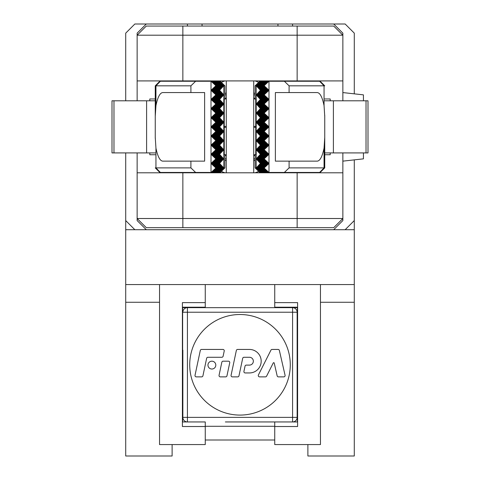 <?xml version="1.0" encoding="UTF-8"?>
<svg xmlns="http://www.w3.org/2000/svg" width="480" height="480" viewBox="0 0 480 480"><rect width="100%" height="100%" fill="white"/><g stroke="black" fill="none" stroke-linecap="round" stroke-linejoin="round"><path stroke-width="0.72" d="M137.142 152.916L137.142 220.572L146.286 229.716L333.714 229.716L342.858 220.572L342.858 218.514L333.714 227.658L146.286 227.658L137.142 218.514L182.856 218.514L182.856 227.658M182.856 172.8L342.858 172.8L342.858 218.514L182.856 218.514L182.856 172.8L137.142 172.8L137.142 218.514M187.428 26.058L187.428 24L146.286 24L137.142 33.144L137.142 35.202L146.286 26.058L333.714 26.058L342.858 35.202L297.144 35.202L297.144 26.058M297.144 80.916L137.142 80.916L137.142 35.202L297.144 35.202L297.144 80.916L342.858 80.916L342.858 35.202M354.288 93.84L354.288 33.144L345.144 24L333.714 24L342.858 33.144L342.858 100.8M333.714 24L292.572 24L292.572 26.058M137.142 80.916L137.142 100.8M342.858 172.8L342.858 152.916M266.16 172.458A52.572 52.572 0 0 1 265.554 172.8M214.446 172.8A52.572 52.572 0 0 1 213.84 172.458M366.024 152.916L367.998 152.916L367.998 100.8L366.024 100.8L366.024 152.916L324.744 152.916M155.256 152.916L113.976 152.916L113.976 100.8L112.002 100.8L112.002 152.916L113.976 152.916M113.976 100.8L155.256 100.8M324.744 100.8L366.024 100.8M333.402 152.916L333.402 100.8M146.598 152.916L146.598 100.8M190.908 167.886L155.256 167.886L159.828 172.458L195.63 172.458L190.908 167.886L190.908 161.142L162.72 161.142C159.966 160.884 157.704 156.54 155.946 148.11L155.256 137.424L155.256 85.83L190.908 85.83L195.63 81.258L159.828 81.258L155.256 85.83L159.828 81.258M219.156 81.258L219.636 81.738L219.126 81.258L220.302 81.258L224.886 85.83L224.886 98.97L224.274 98.97L224.244 103.542L224.274 154.74L224.886 154.74L224.886 167.886L223.806 167.886L219.576 172.092L223.746 167.886L219.156 172.458L220.302 172.458L224.886 167.886M219.636 81.738L223.746 85.824L219.576 81.624L223.806 85.83L224.886 85.83M155.256 116.286L155.946 105.606C157.704 97.17 159.966 92.826 162.72 92.574L190.908 92.574L190.908 85.83M223.806 85.83L223.806 167.886M223.746 85.824L219.576 90.288L223.746 94.758L219.006 90.288L223.74 85.818M211.134 172.458L215.862 168L211.692 172.458L211.014 172.458L211.014 90.288L219.576 90.288M155.256 138.288L155.256 137.424M190.908 92.574L204.624 92.574L204.624 161.142L190.908 161.142M211.014 172.458L195.63 172.458M211.014 99.426L215.862 94.86L211.014 90.288L211.014 81.258L211.692 81.258L215.862 85.716L211.584 90.288L215.862 94.86L211.584 99.426L215.862 103.998L211.014 99.426L212.154 99.426L216.432 103.998L211.584 99.426L216.432 94.86L212.154 99.426L212.724 99.426L217.002 103.998L212.154 99.426L217.002 94.86L212.724 99.426L213.3 99.426L217.572 103.998L212.724 99.426L217.572 94.86L213.3 99.426L213.87 99.426L218.148 103.998L213.3 99.426L218.148 94.86L213.87 99.426L214.44 99.426L218.718 103.998L213.87 99.426L218.718 94.86L214.44 99.426L215.01 99.426L219.288 103.998L214.44 99.426L219.288 94.86L215.01 99.426L215.58 99.426L219.858 103.998L215.01 99.426L219.858 94.86L215.58 99.426L216.15 99.426L220.428 103.998L215.58 99.426L220.428 94.86L216.15 99.426L216.72 99.426L220.998 103.998L216.15 99.426L220.998 94.86L216.72 99.426L217.29 99.426L221.568 103.998L216.72 99.426L221.568 94.86L217.29 99.426L217.86 99.426L222.138 103.998L217.29 99.426L222.138 94.86L217.86 99.426L218.43 99.426L222.708 103.998L217.86 99.426L222.708 94.86L218.43 99.426L219.006 99.426L223.278 103.998L218.43 99.426L223.278 94.86L219.006 99.426L219.576 99.426L223.752 103.89L219.006 99.426L223.752 94.968L219.576 99.426M195.63 81.258L211.014 81.258M211.014 117.714L215.862 113.142L211.584 117.714L215.862 122.286L211.014 117.714L212.154 117.714L216.432 122.286L211.584 117.714L216.432 113.142L212.154 117.714L212.724 117.714L217.002 122.286L212.154 117.714L217.002 113.142L212.724 117.714L213.3 117.714L217.572 122.286L212.724 117.714L217.572 113.142L213.3 117.714L213.87 117.714L218.148 122.286L213.3 117.714L218.148 113.142L213.87 117.714L214.44 117.714L218.718 122.286L213.87 117.714L218.718 113.142L214.44 117.714L215.01 117.714L219.288 122.286L214.44 117.714L219.288 113.142L215.01 117.714L215.58 117.714L219.858 122.286L215.01 117.714L219.858 113.142L215.58 117.714L216.15 117.714L220.428 122.286L215.58 117.714L220.428 113.142L216.15 117.714L216.72 117.714L220.998 122.286L216.15 117.714L220.998 113.142L216.72 117.714L217.29 117.714L221.568 122.286L216.72 117.714L221.568 113.142L217.29 117.714L217.86 117.714L222.138 122.286L217.29 117.714L222.138 113.142L217.86 117.714L218.43 117.714L222.708 122.286L217.86 117.714L222.708 113.142L218.43 117.714L219.006 117.714L223.278 122.286L218.43 117.714L223.278 113.142L219.006 117.714L219.576 117.714L223.752 122.178L219.006 117.714L223.746 113.238L219.576 117.714M211.014 108.57L215.862 103.998L211.584 108.57L215.862 113.142L211.014 108.57L212.154 108.57L216.432 113.142L211.584 108.57L216.432 103.998L212.154 108.57L212.724 108.57L217.002 113.142L212.154 108.57L217.002 103.998L212.724 108.57L213.3 108.57L217.572 113.142L212.724 108.57L217.572 103.998L213.3 108.57L213.87 108.57L218.148 113.142L213.3 108.57L218.148 103.998L213.87 108.57L214.44 108.57L218.718 113.142L213.87 108.57L218.718 103.998L214.44 108.57L215.01 108.57L219.288 113.142L214.44 108.57L219.288 103.998L215.01 108.57L215.58 108.57L219.858 113.142L215.01 108.57L219.858 103.998L215.58 108.57L216.15 108.57L220.428 113.142L215.58 108.57L220.428 103.998L216.15 108.57L216.72 108.57L220.998 113.142L216.15 108.57L220.998 103.998L216.72 108.57L217.29 108.57L221.568 113.142L216.72 108.57L221.568 103.998L217.29 108.57L217.86 108.57L222.138 113.142L217.29 108.57L222.138 103.998L217.86 108.57L218.43 108.57L222.708 113.142L217.86 108.57L222.708 103.998L218.43 108.57L219.006 108.57L223.278 113.142L218.43 108.57L223.278 103.998L219.006 108.57L219.576 108.57L223.752 113.034L219.006 108.57L223.746 104.094L219.576 108.57M212.154 90.288L216.432 94.86L211.584 90.288L216.432 85.716L212.154 90.288L217.002 85.716L212.724 90.288L217.002 94.86L212.154 90.288M213.3 90.288L217.572 94.86L212.724 90.288L217.572 85.716L213.3 90.288L218.148 85.716L213.87 90.288L218.148 94.86L213.3 90.288M214.44 90.288L218.718 94.86L213.87 90.288L218.718 85.716L214.44 90.288L219.288 85.716L215.01 90.288L219.288 94.86L214.44 90.288M215.58 90.288L219.858 94.86L215.01 90.288L219.858 85.716L215.58 90.288L220.428 85.716L216.15 90.288L220.428 94.86L215.58 90.288M216.72 90.288L220.998 94.86L216.15 90.288L220.998 85.716L216.72 90.288L221.568 85.716L217.29 90.288L221.568 94.86L216.72 90.288M217.86 90.288L222.138 94.86L217.29 90.288L222.138 85.716L217.86 90.288L222.708 85.716L218.43 90.288L222.708 94.86L217.86 90.288M219.006 90.288L223.278 94.86L218.43 90.288L223.278 85.716L219.006 90.288M211.014 90.288L215.862 85.716L211.134 81.258M216.432 85.716L211.704 81.258L212.262 81.258L216.432 85.716M217.002 85.716L212.28 81.258L212.832 81.258L217.002 85.716M217.572 85.716L212.85 81.258L213.402 81.258L217.572 85.716M218.148 85.716L213.42 81.258L213.972 81.258L218.148 85.716M218.718 85.716L213.99 81.258L214.548 81.258L218.718 85.716M219.288 85.716L214.56 81.258L215.118 81.258L219.288 85.716M219.858 85.716L215.13 81.258L215.688 81.258L219.858 85.716M220.428 85.716L215.7 81.258L216.258 81.258L220.428 85.716M220.998 85.716L216.27 81.258L216.828 81.258L220.998 85.716M221.568 85.716L216.84 81.258L217.398 81.258L221.568 85.716M222.138 85.716L217.41 81.258L217.968 81.258L222.138 85.716M222.708 85.716L217.986 81.258L218.538 81.258L222.708 85.716M223.278 85.716L218.556 81.258L219.108 81.258L223.278 85.716M222.708 168L217.86 163.428L218.43 163.428L222.708 168L218.538 172.458L217.986 172.458L222.708 168M222.138 168L217.29 163.428L217.86 163.428L222.138 168L217.968 172.458L217.41 172.458L222.138 168M223.278 168L218.43 163.428L219.006 163.428L223.278 168L219.108 172.458L218.556 172.458L223.278 168M219.576 163.428L223.746 167.886L219.006 163.428L219.576 163.428L223.752 158.748L219.006 154.284L223.278 158.856L219.006 163.428L223.752 158.964M221.568 168L216.72 163.428L217.29 163.428L221.568 168L217.398 172.458L216.84 172.458L221.568 168M220.998 168L216.15 163.428L216.72 163.428L220.998 168L216.828 172.458L216.27 172.458L220.998 168M220.428 168L215.58 163.428L216.15 163.428L220.428 168L216.258 172.458L215.7 172.458L220.428 168M219.858 168L215.01 163.428L215.58 163.428L219.858 168L215.688 172.458L215.13 172.458L219.858 168M219.288 168L214.44 163.428L215.01 163.428L219.288 168L215.118 172.458L214.56 172.458L219.288 168M218.718 168L213.87 163.428L214.44 163.428L218.718 168L214.548 172.458L213.99 172.458L218.718 168M218.148 168L213.3 163.428L213.87 163.428L218.148 168L213.972 172.458L213.42 172.458L218.148 168M217.572 168L212.724 163.428L213.3 163.428L217.572 168L213.402 172.458L212.85 172.458L217.572 168M217.002 168L212.154 163.428L212.724 163.428L217.002 168L212.832 172.458L212.28 172.458L217.002 168M216.432 168L211.584 163.428L212.154 163.428L216.432 168L212.262 172.458L211.704 172.458L216.432 168M218.43 163.428L223.278 158.856L218.43 154.284L222.708 158.856L218.43 163.428M211.014 163.428L215.862 158.856L211.584 163.428L215.862 168L211.014 163.428L211.584 163.428L216.432 158.856L212.154 163.428L217.002 158.856L212.724 163.428L217.572 158.856L213.3 163.428L218.148 158.856L213.87 163.428L218.718 158.856L214.44 163.428L219.288 158.856L215.01 163.428L219.858 158.856L215.58 163.428L220.428 158.856L216.15 163.428L220.998 158.856L216.72 163.428L221.568 158.856L217.29 163.428L222.138 158.856L217.86 163.428L222.708 158.856L217.86 154.284L219.576 154.284L223.746 158.952M222.138 158.856L217.29 154.284L217.86 154.284L222.138 158.856M221.568 158.856L216.72 154.284L217.29 154.284L221.568 158.856M220.998 158.856L216.15 154.284L216.72 154.284L220.998 158.856M220.428 158.856L215.58 154.284L216.15 154.284L220.428 158.856M219.858 158.856L215.01 154.284L215.58 154.284L219.858 158.856M219.288 158.856L214.44 154.284L215.01 154.284L219.288 158.856M218.718 158.856L213.87 154.284L214.44 154.284L218.718 158.856M218.148 158.856L213.3 154.284L213.87 154.284L218.148 158.856M217.572 158.856L212.724 154.284L213.3 154.284L217.572 158.856M217.002 158.856L212.154 154.284L212.724 154.284L217.002 158.856M216.432 158.856L211.584 154.284L212.154 154.284L216.432 158.856M211.014 154.284L215.862 149.712L211.584 154.284L215.862 158.856L211.014 154.284L211.584 154.284L216.432 149.712L212.154 154.284L217.002 149.712L212.724 154.284L217.572 149.712L213.3 154.284L218.148 149.712L213.87 154.284L218.718 149.712L214.44 154.284L219.288 149.712L215.01 154.284L219.858 149.712L215.58 154.284L220.428 149.712L216.15 154.284L220.998 149.712L216.72 154.284L221.568 149.712L217.29 154.284L222.138 149.712L217.86 154.284L222.708 149.712L218.43 154.284L223.278 149.712L219.006 154.284L223.746 149.814L219.576 154.284M223.746 149.814L219.006 145.14L223.278 149.712L218.43 145.14L222.708 149.712L217.86 145.14L219.576 145.14L223.746 149.814M222.138 149.712L217.29 145.14L217.86 145.14L222.138 149.712M221.568 149.712L216.72 145.14L217.29 145.14L221.568 149.712M220.998 149.712L216.15 145.14L216.72 145.14L220.998 149.712M220.428 149.712L215.58 145.14L216.15 145.14L220.428 149.712M219.858 149.712L215.01 145.14L215.58 145.14L219.858 149.712M219.288 149.712L214.44 145.14L215.01 145.14L219.288 149.712M218.718 149.712L213.87 145.14L214.44 145.14L218.718 149.712M218.148 149.712L213.3 145.14L213.87 145.14L218.148 149.712M217.572 149.712L212.724 145.14L213.3 145.14L217.572 149.712M217.002 149.712L212.154 145.14L212.724 145.14L217.002 149.712M216.432 149.712L211.584 145.14L212.154 145.14L216.432 149.712M211.014 145.14L215.862 140.574L211.584 145.14L215.862 149.712L211.014 145.14L211.584 145.14L216.432 140.574L212.154 145.14L217.002 140.574L212.724 145.14L217.572 140.574L213.3 145.14L218.148 140.574L213.87 145.14L218.718 140.574L214.44 145.14L219.288 140.574L215.01 145.14L219.858 140.574L215.58 145.14L220.428 140.574L216.15 145.14L220.998 140.574L216.72 145.14L221.568 140.574L217.29 145.14L222.138 140.574L217.86 145.14L222.708 140.574L218.43 145.14L223.278 140.574L219.006 145.14L223.746 140.67L219.576 145.14M223.746 140.67L219.006 136.002L219.576 136.002L223.746 140.67M223.278 140.574L218.43 136.002L219.006 136.002L223.278 140.574M222.708 140.574L217.86 136.002L218.43 136.002L222.708 140.574M222.138 140.574L217.29 136.002L217.86 136.002L222.138 140.574M221.568 140.574L216.72 136.002L217.29 136.002L221.568 140.574M220.998 140.574L216.15 136.002L216.72 136.002L220.998 140.574M220.428 140.574L215.58 136.002L216.15 136.002L220.428 140.574M219.858 140.574L215.01 136.002L215.58 136.002L219.858 140.574M219.288 140.574L214.44 136.002L215.01 136.002L219.288 140.574M218.718 140.574L213.87 136.002L214.44 136.002L218.718 140.574M218.148 140.574L213.3 136.002L213.87 136.002L218.148 140.574M217.572 140.574L212.724 136.002L213.3 136.002L217.572 140.574M217.002 140.574L212.154 136.002L212.724 136.002L217.002 140.574M216.432 140.574L211.584 136.002L212.154 136.002L216.432 140.574M211.014 136.002L215.862 131.43L211.584 136.002L215.862 140.574L211.014 136.002L211.584 136.002L216.432 131.43L212.154 136.002L217.002 131.43L212.724 136.002L217.572 131.43L213.3 136.002L218.148 131.43L213.87 136.002L218.718 131.43L214.44 136.002L219.288 131.43L215.01 136.002L219.858 131.43L215.58 136.002L220.428 131.43L216.15 136.002L220.998 131.43L216.72 136.002L221.568 131.43L217.29 136.002L222.138 131.43L217.86 136.002L222.708 131.43L218.43 136.002L223.278 131.43L219.006 136.002L223.746 131.526L219.576 136.002M219.156 172.458L219.636 171.972M223.752 131.538L219.006 126.858L223.278 131.43L218.43 126.858L222.708 131.43L217.86 126.858L222.138 131.43L217.29 126.858L221.568 131.43L216.72 126.858L220.998 131.43L216.15 126.858L220.428 131.43L215.58 126.858L219.858 131.43L215.01 126.858L219.288 131.43L214.44 126.858L218.718 131.43L213.87 126.858L218.148 131.43L213.3 126.858L217.572 131.43L212.724 126.858L217.002 131.43L212.154 126.858L216.432 131.43L211.584 126.858L215.862 131.43L211.014 126.858L215.862 122.286L211.584 126.858L216.432 122.286L212.154 126.858L217.002 122.286L212.724 126.858L217.572 122.286L213.3 126.858L218.148 122.286L213.87 126.858L218.718 122.286L214.44 126.858L219.288 122.286L215.01 126.858L219.858 122.286L215.58 126.858L220.428 122.286L216.15 126.858L220.998 122.286L216.72 126.858L221.568 122.286L217.29 126.858L222.138 122.286L217.86 126.858L222.708 122.286L218.43 126.858L223.278 122.286L219.006 126.858L223.746 122.382M223.752 122.394L219.576 126.858L223.752 131.322M211.014 126.858L219.576 126.858M226.284 127.314L224.244 127.314M155.256 154.74L149.802 154.74L149.802 152.916M226.284 154.74L223.806 154.74M226.284 98.97L224.274 98.97M155.256 98.97L149.802 98.97L149.802 100.8M226.284 126.402L224.244 126.402M289.092 85.83L324.744 85.83L320.172 81.258L284.37 81.258L289.092 85.83L289.092 92.574L317.28 92.574C320.034 92.826 322.296 97.17 324.054 105.606L324.744 116.286L324.744 167.886L289.092 167.886L284.37 172.458L320.172 172.458L324.744 167.886L320.172 172.458M260.844 172.458L260.364 171.972L260.874 172.458L259.698 172.458L255.114 167.886L255.114 154.74L255.726 154.74L255.756 150.174L255.726 98.97L255.114 98.97L255.114 85.83L256.194 85.83L260.424 81.624L256.254 85.824L260.844 81.258L259.698 81.258L255.114 85.83M260.364 171.972L256.254 167.886L260.424 172.092L256.194 167.886L255.114 167.886M324.744 137.424L324.054 148.11C322.296 156.54 320.034 160.884 317.28 161.142L289.092 161.142L289.092 167.886M256.194 167.886L256.194 85.83M256.254 167.886L260.424 163.428L256.254 158.952L260.994 163.428L256.26 167.892M268.866 81.258L264.138 85.716L268.308 81.258L268.986 81.258L268.986 163.428L260.424 163.428M324.744 115.428L324.744 116.286M289.092 161.142L275.376 161.142L275.376 92.574L289.092 92.574M268.986 81.258L284.37 81.258M268.986 154.284L264.138 158.856L268.986 163.428L268.986 172.458L268.308 172.458L264.138 168L268.416 163.428L264.138 158.856L268.416 154.284L264.138 149.712L268.986 154.284L267.846 154.284L263.568 149.712L268.416 154.284L263.568 158.856L267.846 154.284L267.276 154.284L262.998 149.712L267.846 154.284L262.998 158.856L267.276 154.284L266.7 154.284L262.428 149.712L267.276 154.284L262.428 158.856L266.7 154.284L266.13 154.284L261.852 149.712L266.7 154.284L261.852 158.856L266.13 154.284L265.56 154.284L261.282 149.712L266.13 154.284L261.282 158.856L265.56 154.284L264.99 154.284L260.712 149.712L265.56 154.284L260.712 158.856L264.99 154.284L264.42 154.284L260.142 149.712L264.99 154.284L260.142 158.856L264.42 154.284L263.85 154.284L259.572 149.712L264.42 154.284L259.572 158.856L263.85 154.284L263.28 154.284L259.002 149.712L263.85 154.284L259.002 158.856L263.28 154.284L262.71 154.284L258.432 149.712L263.28 154.284L258.432 158.856L262.71 154.284L262.14 154.284L257.862 149.712L262.71 154.284L257.862 158.856L262.14 154.284L261.57 154.284L257.292 149.712L262.14 154.284L257.292 158.856L261.57 154.284L260.994 154.284L256.722 149.712L261.57 154.284L256.722 158.856L260.994 154.284L260.424 154.284L256.248 149.82L260.994 154.284L256.254 158.76L260.424 154.284M284.37 172.458L268.986 172.458M268.986 136.002L264.138 140.574L268.416 136.002L264.138 131.43L268.986 136.002L267.846 136.002L263.568 131.43L268.416 136.002L263.568 140.574L267.846 136.002L267.276 136.002L262.998 131.43L267.846 136.002L262.998 140.574L267.276 136.002L266.7 136.002L262.428 131.43L267.276 136.002L262.428 140.574L266.7 136.002L266.13 136.002L261.852 131.43L266.7 136.002L261.852 140.574L266.13 136.002L265.56 136.002L261.282 131.43L266.13 136.002L261.282 140.574L265.56 136.002L264.99 136.002L260.712 131.43L265.56 136.002L260.712 140.574L264.99 136.002L264.42 136.002L260.142 131.43L264.99 136.002L260.142 140.574L264.42 136.002L263.85 136.002L259.572 131.43L264.42 136.002L259.572 140.574L263.85 136.002L263.28 136.002L259.002 131.43L263.85 136.002L259.002 140.574L263.28 136.002L262.71 136.002L258.432 131.43L263.28 136.002L258.432 140.574L262.71 136.002L262.14 136.002L257.862 131.43L262.71 136.002L257.862 140.574L262.14 136.002L261.57 136.002L257.292 131.43L262.14 136.002L257.292 140.574L261.57 136.002L260.994 136.002L256.722 131.43L261.57 136.002L256.722 140.574L260.994 136.002L260.424 136.002L256.248 131.538L260.994 136.002L256.254 140.472L260.424 136.002M268.986 145.14L264.138 149.712L268.416 145.14L264.138 140.574L268.986 145.14L267.846 145.14L263.568 140.574L268.416 145.14L263.568 149.712L267.846 145.14L267.276 145.14L262.998 140.574L267.846 145.14L262.998 149.712L267.276 145.14L266.7 145.14L262.428 140.574L267.276 145.14L262.428 149.712L266.7 145.14L266.13 145.14L261.852 140.574L266.7 145.14L261.852 149.712L266.13 145.14L265.56 145.14L261.282 140.574L266.13 145.14L261.282 149.712L265.56 145.14L264.99 145.14L260.712 140.574L265.56 145.14L260.712 149.712L264.99 145.14L264.42 145.14L260.142 140.574L264.99 145.14L260.142 149.712L264.42 145.14L263.85 145.14L259.572 140.574L264.42 145.14L259.572 149.712L263.85 145.14L263.28 145.14L259.002 140.574L263.85 145.14L259.002 149.712L263.28 145.14L262.71 145.14L258.432 140.574L263.28 145.14L258.432 149.712L262.71 145.14L262.14 145.14L257.862 140.574L262.71 145.14L257.862 149.712L262.14 145.14L261.57 145.14L257.292 140.574L262.14 145.14L257.292 149.712L261.57 145.14L260.994 145.14L256.722 140.574L261.57 145.14L256.722 149.712L260.994 145.14L260.424 145.14L256.248 140.682L260.994 145.14L256.254 149.616L260.424 145.14M267.846 163.428L263.568 158.856L268.416 163.428L263.568 168L267.846 163.428L262.998 168L267.276 163.428L262.998 158.856L267.846 163.428M266.7 163.428L262.428 158.856L267.276 163.428L262.428 168L266.7 163.428L261.852 168L266.13 163.428L261.852 158.856L266.7 163.428M265.56 163.428L261.282 158.856L266.13 163.428L261.282 168L265.56 163.428L260.712 168L264.99 163.428L260.712 158.856L265.56 163.428M264.42 163.428L260.142 158.856L264.99 163.428L260.142 168L264.42 163.428L259.572 168L263.85 163.428L259.572 158.856L264.42 163.428M263.28 163.428L259.002 158.856L263.85 163.428L259.002 168L263.28 163.428L258.432 168L262.71 163.428L258.432 158.856L263.28 163.428M262.14 163.428L257.862 158.856L262.71 163.428L257.862 168L262.14 163.428L257.292 168L261.57 163.428L257.292 158.856L262.14 163.428M260.994 163.428L256.722 158.856L261.57 163.428L256.722 168L260.994 163.428M268.986 163.428L264.138 168L268.866 172.458M263.568 168L268.296 172.458L267.738 172.458L263.568 168M262.998 168L267.72 172.458L267.168 172.458L262.998 168M262.428 168L267.15 172.458L266.598 172.458L262.428 168M261.852 168L266.58 172.458L266.028 172.458L261.852 168M261.282 168L266.01 172.458L265.452 172.458L261.282 168M260.712 168L265.44 172.458L264.882 172.458L260.712 168M260.142 168L264.87 172.458L264.312 172.458L260.142 168M259.572 168L264.3 172.458L263.742 172.458L259.572 168M259.002 168L263.73 172.458L263.172 172.458L259.002 168M258.432 168L263.16 172.458L262.602 172.458L258.432 168M257.862 168L262.59 172.458L262.032 172.458L257.862 168M257.292 168L262.014 172.458L261.462 172.458L257.292 168M256.722 168L261.444 172.458L260.892 172.458L256.722 168M257.292 85.716L262.14 90.288L261.57 90.288L257.292 85.716L261.462 81.258L262.014 81.258L257.292 85.716M257.862 85.716L262.71 90.288L262.14 90.288L257.862 85.716L262.032 81.258L262.59 81.258L257.862 85.716M256.722 85.716L261.57 90.288L260.994 90.288L256.722 85.716L260.892 81.258L261.444 81.258L256.722 85.716M260.424 90.288L256.254 85.824L260.994 90.288L260.424 90.288L256.248 94.968L260.994 99.426L256.722 94.86L260.994 90.288L256.248 94.746M258.432 85.716L263.28 90.288L262.71 90.288L258.432 85.716L262.602 81.258L263.16 81.258L258.432 85.716M259.002 85.716L263.85 90.288L263.28 90.288L259.002 85.716L263.172 81.258L263.73 81.258L259.002 85.716M259.572 85.716L264.42 90.288L263.85 90.288L259.572 85.716L263.742 81.258L264.3 81.258L259.572 85.716M260.142 85.716L264.99 90.288L264.42 90.288L260.142 85.716L264.312 81.258L264.87 81.258L260.142 85.716M260.712 85.716L265.56 90.288L264.99 90.288L260.712 85.716L264.882 81.258L265.44 81.258L260.712 85.716M261.282 85.716L266.13 90.288L265.56 90.288L261.282 85.716L265.452 81.258L266.01 81.258L261.282 85.716M261.852 85.716L266.7 90.288L266.13 90.288L261.852 85.716L266.028 81.258L266.58 81.258L261.852 85.716M262.428 85.716L267.276 90.288L266.7 90.288L262.428 85.716L266.598 81.258L267.15 81.258L262.428 85.716M262.998 85.716L267.846 90.288L267.276 90.288L262.998 85.716L267.168 81.258L267.72 81.258L262.998 85.716M263.568 85.716L268.416 90.288L267.846 90.288L263.568 85.716L267.738 81.258L268.296 81.258L263.568 85.716M261.57 90.288L256.722 94.86L261.57 99.426L257.292 94.86L261.57 90.288M268.986 90.288L264.138 94.86L268.416 90.288L264.138 85.716L268.986 90.288L268.416 90.288L263.568 94.86L267.846 90.288L262.998 94.86L267.276 90.288L262.428 94.86L266.7 90.288L261.852 94.86L266.13 90.288L261.282 94.86L265.56 90.288L260.712 94.86L264.99 90.288L260.142 94.86L264.42 90.288L259.572 94.86L263.85 90.288L259.002 94.86L263.28 90.288L258.432 94.86L262.71 90.288L257.862 94.86L262.14 90.288L257.292 94.86L262.14 99.426L260.424 99.426L256.248 94.968M257.862 94.86L262.71 99.426L262.14 99.426L257.862 94.86M258.432 94.86L263.28 99.426L262.71 99.426L258.432 94.86M259.002 94.86L263.85 99.426L263.28 99.426L259.002 94.86M259.572 94.86L264.42 99.426L263.85 99.426L259.572 94.86M260.142 94.86L264.99 99.426L264.42 99.426L260.142 94.86M260.712 94.86L265.56 99.426L264.99 99.426L260.712 94.86M261.282 94.86L266.13 99.426L265.56 99.426L261.282 94.86M261.852 94.86L266.7 99.426L266.13 99.426L261.852 94.86M262.428 94.86L267.276 99.426L266.7 99.426L262.428 94.86M262.998 94.86L267.846 99.426L267.276 99.426L262.998 94.86M263.568 94.86L268.416 99.426L267.846 99.426L263.568 94.86M268.986 99.426L264.138 103.998L268.416 99.426L264.138 94.86L268.986 99.426L268.416 99.426L263.568 103.998L267.846 99.426L262.998 103.998L267.276 99.426L262.428 103.998L266.7 99.426L261.852 103.998L266.13 99.426L261.282 103.998L265.56 99.426L260.712 103.998L264.99 99.426L260.142 103.998L264.42 99.426L259.572 103.998L263.85 99.426L259.002 103.998L263.28 99.426L258.432 103.998L262.71 99.426L257.862 103.998L262.14 99.426L257.292 103.998L261.57 99.426L256.722 103.998L260.994 99.426L256.254 103.902L260.424 99.426M256.254 103.902L260.994 108.57L256.722 103.998L261.57 108.57L257.292 103.998L262.14 108.57L260.424 108.57L256.254 103.902M257.862 103.998L262.71 108.57L262.14 108.57L257.862 103.998M258.432 103.998L263.28 108.57L262.71 108.57L258.432 103.998M259.002 103.998L263.85 108.57L263.28 108.57L259.002 103.998M259.572 103.998L264.42 108.57L263.85 108.57L259.572 103.998M260.142 103.998L264.99 108.57L264.42 108.57L260.142 103.998M260.712 103.998L265.56 108.57L264.99 108.57L260.712 103.998M261.282 103.998L266.13 108.57L265.56 108.57L261.282 103.998M261.852 103.998L266.7 108.57L266.13 108.57L261.852 103.998M262.428 103.998L267.276 108.57L266.7 108.57L262.428 103.998M262.998 103.998L267.846 108.57L267.276 108.57L262.998 103.998M263.568 103.998L268.416 108.57L267.846 108.57L263.568 103.998M268.986 108.57L264.138 113.142L268.416 108.57L264.138 103.998L268.986 108.57L268.416 108.57L263.568 113.142L267.846 108.57L262.998 113.142L267.276 108.57L262.428 113.142L266.7 108.57L261.852 113.142L266.13 108.57L261.282 113.142L265.56 108.57L260.712 113.142L264.99 108.57L260.142 113.142L264.42 108.57L259.572 113.142L263.85 108.57L259.002 113.142L263.28 108.57L258.432 113.142L262.71 108.57L257.862 113.142L262.14 108.57L257.292 113.142L261.57 108.57L256.722 113.142L260.994 108.57L256.254 113.046L260.424 108.57M256.254 113.046L260.994 117.714L260.424 117.714L256.254 113.046M256.722 113.142L261.57 117.714L260.994 117.714L256.722 113.142M257.292 113.142L262.14 117.714L261.57 117.714L257.292 113.142M257.862 113.142L262.71 117.714L262.14 117.714L257.862 113.142M258.432 113.142L263.28 117.714L262.71 117.714L258.432 113.142M259.002 113.142L263.85 117.714L263.28 117.714L259.002 113.142M259.572 113.142L264.42 117.714L263.85 117.714L259.572 113.142M260.142 113.142L264.99 117.714L264.42 117.714L260.142 113.142M260.712 113.142L265.56 117.714L264.99 117.714L260.712 113.142M261.282 113.142L266.13 117.714L265.56 117.714L261.282 113.142M261.852 113.142L266.7 117.714L266.13 117.714L261.852 113.142M262.428 113.142L267.276 117.714L266.7 117.714L262.428 113.142M262.998 113.142L267.846 117.714L267.276 117.714L262.998 113.142M263.568 113.142L268.416 117.714L267.846 117.714L263.568 113.142M268.986 117.714L264.138 122.286L268.416 117.714L264.138 113.142L268.986 117.714L268.416 117.714L263.568 122.286L267.846 117.714L262.998 122.286L267.276 117.714L262.428 122.286L266.7 117.714L261.852 122.286L266.13 117.714L261.282 122.286L265.56 117.714L260.712 122.286L264.99 117.714L260.142 122.286L264.42 117.714L259.572 122.286L263.85 117.714L259.002 122.286L263.28 117.714L258.432 122.286L262.71 117.714L257.862 122.286L262.14 117.714L257.292 122.286L261.57 117.714L256.722 122.286L260.994 117.714L256.254 122.19L260.424 117.714M260.844 81.258L260.364 81.738M256.254 122.382L260.994 126.858L256.722 122.286L261.57 126.858L257.292 122.286L262.14 126.858L257.862 122.286L262.71 126.858L258.432 122.286L263.28 126.858L259.002 122.286L263.85 126.858L259.572 122.286L264.42 126.858L260.142 122.286L264.99 126.858L260.712 122.286L265.56 126.858L261.282 122.286L266.13 126.858L261.852 122.286L266.7 126.858L262.428 122.286L267.276 126.858L262.998 122.286L267.846 126.858L263.568 122.286L268.416 126.858L264.138 122.286L268.986 126.858L264.138 131.43L268.416 126.858L263.568 131.43L267.846 126.858L262.998 131.43L267.276 126.858L262.428 131.43L266.7 126.858L261.852 131.43L266.13 126.858L261.282 131.43L265.56 126.858L260.712 131.43L264.99 126.858L260.142 131.43L264.42 126.858L259.572 131.43L263.85 126.858L259.002 131.43L263.28 126.858L258.432 131.43L262.71 126.858L257.862 131.43L262.14 126.858L257.292 131.43L261.57 126.858L256.722 131.43L260.994 126.858L256.248 131.538M256.248 131.322L260.424 126.858L256.248 122.394M268.986 126.858L260.424 126.858M253.716 126.402L255.756 126.402M324.744 98.97L330.198 98.97L330.198 100.8M253.716 98.97L255.726 98.97M253.716 154.74L255.726 154.74M324.744 154.74L330.198 154.74L330.198 152.916M253.716 127.314L255.756 127.314M277.944 26.058L277.944 24L202.056 24L202.056 26.058M342.858 161.142L363.426 158.856L363.426 152.916M363.426 100.8L363.426 94.86L342.858 92.574M221.316 171.45A48.348 48.348 0 0 0 224.946 172.8M255.054 172.8A48.348 48.348 0 0 0 258.684 171.45M258.684 82.266A48.348 48.348 0 0 0 255.054 80.916M224.946 80.916A48.348 48.348 0 0 0 221.316 82.266M218.802 172.458A50.286 50.286 0 0 0 219.558 172.8M260.442 172.8A50.286 50.286 0 0 0 261.198 172.458M261.198 81.258A50.286 50.286 0 0 0 260.442 80.916M219.558 80.916A50.286 50.286 0 0 0 218.802 81.258M253.716 155.772A31.998 31.998 0 0 0 255.114 155.064M255.114 98.652A31.998 31.998 0 0 0 253.716 97.944M226.284 97.944A31.998 31.998 0 0 0 224.886 98.652M224.886 155.064A31.998 31.998 0 0 0 226.284 155.772M226.284 94.86L224.886 94.86M224.886 158.856L226.284 158.856M255.114 94.86L253.716 94.86M253.716 158.856L255.114 158.856M255.114 160.158L253.716 160.758M226.284 160.758L224.886 160.158M224.886 93.552L226.284 92.952M253.716 92.952L255.114 93.552M354.288 302.274L354.288 456L307.884 456L307.884 444.57L320.46 444.57L320.46 284.574L320.46 302.274L354.288 302.274L354.288 284.574L125.712 284.574L125.712 302.274L159.54 302.274L159.54 284.574L159.54 444.57L172.116 444.57L172.116 456L125.712 456L125.712 302.274M274.74 421.944L274.74 444.57L320.46 444.57L320.46 302.274M159.54 302.274L159.54 444.57L205.26 444.57L205.26 421.944L182.4 421.944M354.288 159.876L354.288 284.574M146.286 229.716L125.712 229.716L125.712 284.574M125.712 229.716L125.712 152.916M354.288 229.716L333.714 229.716M274.74 284.574L274.74 302.628L297.6 302.628L297.6 426.516L274.74 426.516M297.6 421.944L292.572 421.944A4.572 4.572 0 0 0 297.144 417.372L297.144 312.228A4.572 4.572 0 0 0 292.572 307.656L182.4 307.656M274.74 302.628L274.74 307.2L297.6 307.2M205.26 426.516L182.4 426.516L182.4 302.628L205.26 302.628L205.26 284.574M182.4 307.2L205.26 307.2L205.26 302.628M205.26 439.998L274.74 439.998M182.628 421.944L182.628 307.656M297.372 307.656L297.372 421.944M297.6 307.656L292.572 307.656L292.572 417.372L297.144 417.372M225.372 421.944L292.572 421.944L292.572 417.372L187.428 417.372L187.428 421.944A4.572 4.572 0 0 1 182.856 417.372L187.428 417.372L187.428 312.228L297.144 312.228M182.856 350.172L182.856 417.372M146.286 24L134.856 24L125.712 33.144L125.712 100.8M134.856 229.716L125.712 220.572M354.288 220.572L345.144 229.716M292.572 24L277.944 24M202.056 24L187.428 24M187.428 307.656A4.572 4.572 0 0 0 182.856 312.228L187.428 312.228L187.428 307.656M240 314.514A50.286 50.286 0 0 0 196.452 389.94A50.286 50.286 0 0 0 283.548 389.94A50.286 50.286 0 0 0 240 314.514M232.356 376.866A1.308 1.308 0 0 1 231.078 375.288L236.352 350.472A1.308 1.308 0 0 1 237.63 349.434L249.426 349.434A11.754 11.754 0 0 1 261.186 361.188A11.754 11.754 0 0 1 249.426 372.948L245.202 372.948A1.308 1.308 0 0 1 243.93 371.37L245.04 366.144A1.308 1.308 0 0 1 246.318 365.106L249.426 365.106A3.918 3.918 0 0 0 253.35 361.188A3.918 3.918 0 0 0 249.426 357.27L243.978 357.27A1.308 1.308 0 0 0 242.7 358.308L238.974 375.828A1.308 1.308 0 0 1 237.696 376.866L232.356 376.866M215.796 365.106A3.918 3.918 0 0 1 209.916 368.502A3.918 3.918 0 0 1 209.916 361.716A3.918 3.918 0 0 1 215.796 365.106M196.302 376.866A1.308 1.308 0 0 1 195.024 375.288L200.298 350.472A1.308 1.308 0 0 1 201.576 349.434L222.942 349.434A1.308 1.308 0 0 1 224.22 351.012L223.11 356.238A1.308 1.308 0 0 1 221.832 357.27L207.924 357.27A1.308 1.308 0 0 0 206.646 358.308L202.92 375.828A1.308 1.308 0 0 1 201.642 376.866L196.302 376.866M221.838 362.226A1.308 1.308 0 0 1 223.11 361.188L228.456 361.188A1.308 1.308 0 0 1 229.734 362.766L226.956 375.828A1.308 1.308 0 0 1 225.678 376.866L220.338 376.866A1.308 1.308 0 0 1 219.06 375.288L221.838 362.226M265.428 376.866A1.308 1.308 0 0 0 266.598 376.146L273.252 362.958A0.522 0.522 0 0 1 274.224 363.078L277.158 375.852A1.308 1.308 0 0 0 278.43 376.866L283.788 376.866A1.308 1.308 0 0 0 285.066 375.264L279.366 350.448A1.308 1.308 0 0 0 278.094 349.434L272.1 349.434A1.308 1.308 0 0 0 270.936 350.154L258.414 374.97A1.308 1.308 0 0 0 259.578 376.866L265.428 376.866M297.144 172.8L297.144 227.658M182.856 80.916L182.856 26.058M155.946 105.606L155.946 85.83L160.38 81.258M155.256 85.83L155.256 115.428M155.946 148.11L155.946 167.886L160.38 172.458M324.054 148.11L324.054 167.886L319.62 172.458M324.744 167.886L324.744 138.288M324.054 105.606L324.054 85.83L319.62 81.258M226.284 80.916L226.284 172.8M253.716 80.916L253.716 172.8M159.828 172.458L155.256 167.886M320.172 81.258L324.744 85.83M166.86 80.916L166.86 81.258M166.86 172.458L166.86 172.8M203.43 80.916L203.43 81.258M203.43 172.458L203.43 172.8M276.57 80.916L276.57 81.258M276.57 172.458L276.57 172.8M313.14 80.916L313.14 81.258M313.14 172.458L313.14 172.8M274.74 426.288L205.26 426.288"/></g></svg>
